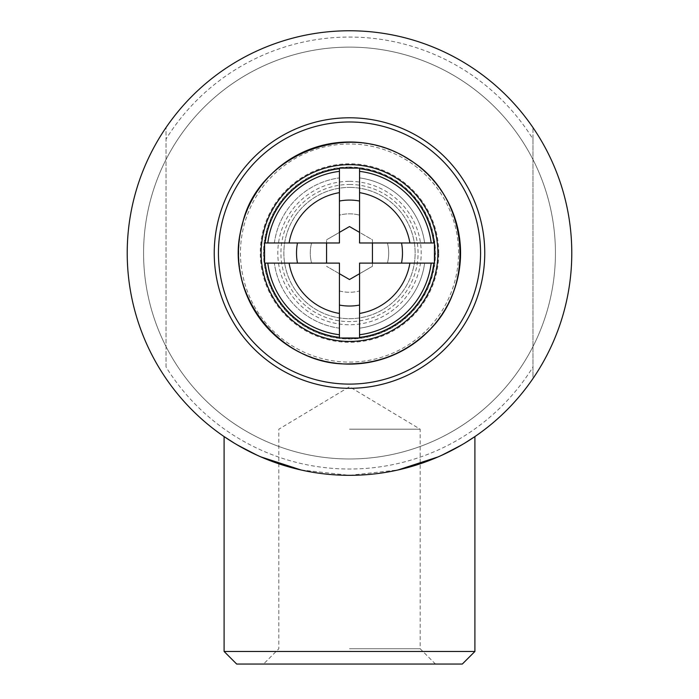 <?xml version="1.0" encoding="UTF-8"?>
<svg xmlns="http://www.w3.org/2000/svg" width="699" height="699" viewBox="0 0 699 699"><rect width="100%" height="100%" fill="white"/><g stroke="black" fill="none" stroke-linecap="round" stroke-linejoin="round"><path stroke-width="0.52" stroke-dasharray="3.5 2.62" d="M349.5 187.411A65.636 65.636 0 0 1 406.337 285.865A65.636 65.636 0 0 1 292.663 285.865A65.636 65.636 0 0 1 349.5 187.411A65.636 65.636 0 0 0 283.864 253.047A65.636 65.636 0 0 0 349.5 318.683A65.636 65.636 0 0 0 415.136 253.047A65.636 65.636 0 0 0 349.5 187.411M349.5 184.475A68.572 68.572 0 0 1 408.88 287.333A68.572 68.572 0 0 1 290.12 287.333A68.572 68.572 0 0 1 349.5 184.475M349.5 181.347A71.7 71.7 0 0 1 421.2 253.047A71.7 71.7 0 0 1 349.5 324.747A71.7 71.7 0 0 1 277.8 253.047A71.7 71.7 0 0 1 349.5 181.347M349.5 167.07A85.977 85.977 0 0 0 275.048 296.035A85.977 85.977 0 0 0 423.952 296.035A85.977 85.977 0 0 0 349.5 167.07M532.979 139.101L532.979 378.509A222.273 222.273 0 0 0 532.979 127.585L532.979 139.101A215.982 215.982 0 0 0 166.021 139.101L166.021 127.585A222.273 222.273 0 0 0 349.5 475.329A222.273 222.273 0 0 0 541.996 141.906A222.273 222.273 0 0 0 157.004 141.906A222.273 222.273 0 0 0 349.5 475.329A222.273 222.273 0 0 0 532.979 378.509L532.979 127.585A222.273 222.273 0 0 0 166.021 127.585L166.021 366.992A215.982 215.982 0 0 0 532.979 366.992M166.021 366.992L166.021 139.101M349.5 458.972A205.917 205.917 0 0 0 527.832 150.084A205.917 205.917 0 0 0 171.168 150.084A205.917 205.917 0 0 0 349.5 458.972A205.917 205.917 0 0 0 527.832 150.084A205.917 205.917 0 0 0 171.168 150.084A205.917 205.917 0 0 0 349.5 458.972M420.169 463.778C398.727 471.161 375.171 475.005 349.5 475.329A222.273 222.273 0 0 0 541.996 141.906A222.273 222.273 0 0 0 157.004 141.906A222.273 222.273 0 0 0 349.5 475.329C323.829 475.005 300.273 471.161 278.831 463.778M465.132 442.878L438.168 456.875L465.132 442.878M260.832 456.875L233.868 442.878L260.832 456.875M300.998 469.964L349.5 475.329L398.002 469.964M224.099 651.468L474.901 651.468M236.681 664.05L462.319 664.05M349.5 664.05L263.523 664.05L349.5 664.05M349.5 648.742L420.169 648.742L349.5 648.742M349.5 429.195L420.169 429.195L349.5 429.195M349.5 388.303A135.257 135.257 0 0 0 466.635 185.418A135.257 135.257 0 0 0 232.365 185.418A135.257 135.257 0 0 0 349.5 388.303M349.5 363.812A110.765 110.765 0 0 0 460.265 253.047A110.765 110.765 0 0 0 349.5 142.281A110.765 110.765 0 0 0 239.504 240.01A110.765 110.765 0 0 0 349.5 363.812M434.428 263.112L434.428 242.981L434.428 263.112L387.403 263.112A39.214 39.214 0 0 0 387.403 242.981A39.214 39.214 0 0 1 387.403 263.112L372.436 263.112L372.436 266.293L359.566 273.72L359.566 290.95A39.214 39.214 0 0 1 339.434 290.95L339.434 263.112L311.597 263.112A39.214 39.214 0 0 1 311.597 242.981L326.564 242.981L326.564 239.809L326.564 263.112M339.434 273.72L326.564 266.293L349.5 279.53L372.436 266.293L372.436 239.809L349.5 226.563L326.564 239.809L339.434 232.374L339.434 215.152A39.214 39.214 0 0 1 359.566 215.152L359.566 232.374L372.436 239.809L372.436 242.981L434.428 242.981M326.564 242.981L339.434 242.981L339.434 232.374M372.436 263.112L359.566 263.112L359.566 273.72M359.566 232.374L359.566 242.981L372.436 242.981M359.566 168.118L359.566 215.152A39.214 39.214 0 0 0 339.434 215.152L339.434 168.118L339.434 177.913L339.434 168.118L359.566 168.118L359.566 177.913A75.807 75.807 0 0 1 424.634 242.981A75.807 75.807 0 0 0 359.566 177.913L359.566 168.118L339.434 168.118M311.597 242.981A39.214 39.214 0 0 0 311.597 263.112L264.572 263.112L274.366 263.112L264.572 263.112L264.572 242.981L274.366 242.981L264.572 242.981L264.572 263.112L264.572 242.981L311.597 242.981M339.434 290.95A39.214 39.214 0 0 0 359.566 290.95L359.566 337.975L339.434 337.975L339.434 328.181L339.434 337.975L359.566 337.975L359.566 328.181A75.807 75.807 0 0 0 424.634 263.112A75.807 75.807 0 0 1 359.566 328.181L359.566 337.975L339.434 337.975L339.434 290.95M339.434 328.181A75.807 75.807 0 0 1 274.366 263.112A75.807 75.807 0 0 0 339.434 328.181M274.366 242.981A75.807 75.807 0 0 1 339.434 177.913A75.807 75.807 0 0 0 274.366 242.981M438.754 253.047A89.254 89.254 0 0 0 354.76 163.95A89.254 89.254 0 0 0 260.867 242.544A89.254 89.254 0 0 0 344.24 342.143A89.254 89.254 0 0 0 438.754 253.047M349.5 338.683A85.636 85.636 0 0 1 263.864 253.047A85.636 85.636 0 0 1 349.5 167.419A85.636 85.636 0 0 1 435.136 253.047A85.636 85.636 0 0 1 349.5 338.683M349.5 362.091A109.044 109.044 0 0 0 443.935 198.525A109.044 109.044 0 0 0 255.065 198.525A109.044 109.044 0 0 0 349.5 362.091M435.477 664.05L420.169 648.742L420.169 429.195L349.5 386.73L278.831 429.195L278.831 648.742L263.523 664.05"/><path stroke-width="1.05" d="M474.901 436.578L465.132 442.878L474.901 436.578L474.901 651.468L224.099 651.468L224.099 436.578L233.868 442.878L224.099 436.578M398.002 469.964L438.168 456.875L420.169 463.778M278.831 463.778L260.832 456.875L300.998 469.964M349.5 475.329A222.273 222.273 0 0 0 541.996 141.906A222.273 222.273 0 0 0 157.004 141.906A222.273 222.273 0 0 0 349.5 475.329M474.901 651.468L462.319 664.05L236.681 664.05L224.099 651.468M349.5 388.303A135.257 135.257 0 0 0 466.635 185.418A135.257 135.257 0 0 0 232.365 185.418A135.257 135.257 0 0 0 349.5 388.303M349.5 384.109A131.062 131.062 0 0 0 463 187.515A131.062 131.062 0 0 0 236 187.515A131.062 131.062 0 0 0 349.5 384.109M349.5 364.109A111.062 111.062 0 0 0 445.682 197.52A111.062 111.062 0 0 0 253.318 197.52A111.062 111.062 0 0 0 349.5 364.109M326.564 263.112L326.564 242.981M339.434 232.374L349.5 226.563L359.566 232.374M372.436 242.981L372.436 263.112M359.566 273.72L349.5 279.53L339.434 273.72M339.434 305.061A52.975 52.975 0 0 0 359.566 305.061M297.486 242.981A52.975 52.975 0 0 0 297.486 263.112M359.566 201.041A52.975 52.975 0 0 0 339.434 201.041M401.514 263.112A52.975 52.975 0 0 0 401.514 242.981M359.566 313.449L359.566 337.975L339.434 337.975L339.434 263.112L264.572 263.112L264.572 242.981L339.434 242.981L339.434 168.118L359.566 168.118L359.566 242.981L434.428 242.981L434.428 263.112L359.566 263.112L359.566 313.449A61.232 61.232 0 0 0 409.902 263.112M434.428 242.981L434.428 263.112M359.566 334.734A82.299 82.299 0 0 0 431.187 263.112M359.566 337.372A84.928 84.928 0 0 0 433.826 263.112M433.826 242.981A84.928 84.928 0 0 0 359.566 168.721M431.187 242.981A82.299 82.299 0 0 0 359.566 171.36M289.098 263.112A61.232 61.232 0 0 0 339.434 313.449M267.813 263.112A82.299 82.299 0 0 0 339.434 334.734M265.174 263.112A84.928 84.928 0 0 0 339.434 337.372M264.572 252.68A84.928 84.928 0 0 0 264.572 253.414M339.434 168.118L359.566 168.118M339.434 192.644A61.232 61.232 0 0 0 289.098 242.981M409.902 242.981A61.232 61.232 0 0 0 359.566 192.644M339.434 171.36A82.299 82.299 0 0 0 267.813 242.981M349.133 337.975A84.928 84.928 0 0 0 349.867 337.975M339.434 168.721A84.928 84.928 0 0 0 265.174 242.981M349.5 341.435A88.389 88.389 0 0 0 426.041 208.852A88.389 88.389 0 0 0 272.959 208.852A88.389 88.389 0 0 0 349.5 341.435M349.5 363.899C279.766 366.39 222.378 292.409 242.134 225.48C255.327 158.446 344.983 117.048 408.898 159.459C469.108 194.715 477.924 287.936 425.385 333.851C403.9 353.502 378.605 363.515 349.5 363.899"/></g></svg>
